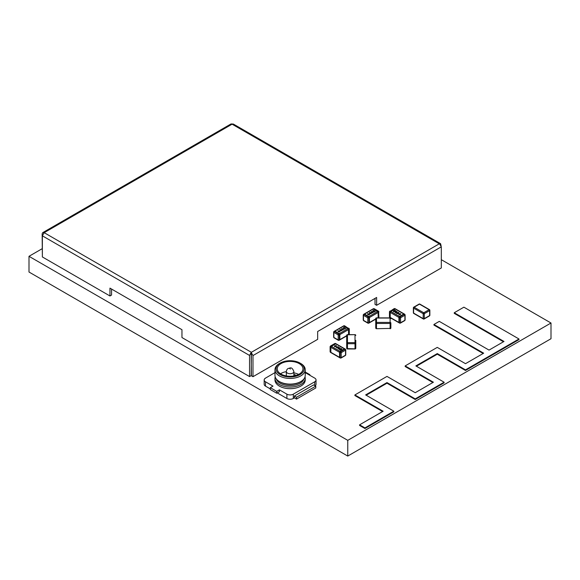 <?xml version="1.0" encoding="UTF-8"?>
<svg xmlns="http://www.w3.org/2000/svg" width="580" height="580" viewBox="0 0 580 580"><rect width="100%" height="100%" fill="white"/><g stroke="black" fill="none" stroke-linecap="round" stroke-linejoin="round"><path stroke-width="0.87" d="M551 338.727L347.761 456.061L29 272.027L29 256.309L347.761 440.343L551 323.009L551 338.727M347.761 456.061L347.761 440.343M551 323.009L441.315 259.68M42.144 248.719L29 256.309M305.015 376.862A15.131 8.736 180 0 1 305.232 378.349A15.131 8.736 180 0 1 295.894 386.418A15.131 8.736 180 0 1 279.408 384.518A15.131 8.736 180 0 1 274.978 378.349A15.131 8.736 180 0 1 275.195 376.862M274.978 378.349L274.978 379.951A15.131 8.736 0 0 0 279.408 386.128A15.131 8.736 0 0 0 295.894 388.02A15.131 8.736 0 0 0 305.232 379.951L305.232 378.349M303.964 378.885A14.065 8.12 180 0 1 294.343 385.229A14.065 8.12 180 0 1 280.162 383.228A14.065 8.12 180 0 1 276.247 378.885M300.802 363.522L300.056 363.094L300.802 363.522A15.131 8.736 180 0 1 305.232 369.699L305.232 375.383A15.131 8.736 180 0 1 300.802 381.56L300.056 381.988A14.065 8.12 180 0 1 280.162 381.988L279.408 381.56A15.131 8.736 180 0 1 274.978 375.383L274.978 369.699A15.131 8.736 180 0 1 279.408 363.522L280.162 363.094A14.065 8.12 180 0 1 300.056 363.094L300.056 363.094A14.065 8.12 180 0 1 300.056 374.578A14.065 8.12 180 0 1 280.162 374.578A14.065 8.12 180 0 1 280.162 363.094M300.802 381.56A15.131 8.736 180 0 1 279.408 381.56L280.162 381.988M305.232 369.699A15.131 8.736 180 0 1 295.894 377.768A15.131 8.736 180 0 1 279.408 375.876A15.131 8.736 180 0 1 274.978 369.699M298.627 374.39A12.861 7.424 0 0 0 293.886 372.853M286.324 372.208L285.563 371.773A12.861 7.424 0 0 0 280.51 373.774M299.2 363.587A12.861 7.424 0 0 0 285.186 361.978A12.861 7.424 0 0 0 277.247 368.837A12.861 7.424 0 0 0 281.017 374.086A12.861 7.424 0 0 0 295.024 375.695A12.861 7.424 0 0 0 302.963 368.837A12.861 7.424 0 0 0 299.2 363.587M293.886 374.441A8.323 4.807 180 0 1 295.988 375.318A8.323 4.807 180 0 1 296.119 375.398M305.232 372.628L314.708 378.102A4.538 2.617 180 0 1 316.035 379.951L316.035 384.272A4.538 2.617 180 0 1 315.201 385.794M315.781 386.128L315.781 387.976L296.525 399.098L294.386 397.858L294.386 396.01L313.642 384.895L315.781 386.128L296.525 397.242L294.386 396.01M316.035 379.951A4.538 2.617 180 0 1 314.708 381.807L293.313 394.153L293.313 398.482L294.386 397.858M293.313 398.482A4.538 2.617 180 0 1 286.897 398.482L277.269 392.921M270.316 388.904L265.502 386.128A4.538 2.617 180 0 1 264.175 384.272L264.175 379.951A4.538 2.617 180 0 1 265.502 378.102L274.978 372.628M264.437 379.081L265.488 378.109M293.313 394.153A4.538 2.617 180 0 1 286.897 394.153L279.408 389.833L279.408 391.688L276.732 393.226L270.316 389.521L270.316 387.672L272.992 386.128L265.502 381.807A4.538 2.617 180 0 1 264.175 379.951M296.525 399.098L296.525 397.242M309.894 375.318L309.894 374.702L309.357 375.013M305.232 372.012L309.894 374.702M279.408 389.833L276.732 391.377L270.316 387.672M276.732 393.226L276.732 391.377M355.018 348.834L347.456 348.652A0.754 0.435 180 0 1 346.702 348.21L346.702 335.414A0.754 0.616 180 0 1 347.456 334.798L355.018 334.653L355.018 342.657A0.754 0.616 0 0 1 355.779 343.273L355.779 340.351M355.779 348.21L355.779 343.273A0.754 0.435 180 0 1 355.018 343.708L355.018 348.652A0.754 0.435 180 0 0 355.779 348.21A0.754 0.754 0 0 1 355.018 348.971L347.456 348.971L347.456 343.708L355.018 343.708L355.018 342.657L347.456 342.657L347.456 334.798M330.484 352.379L330.1 351.712A0.768 0.442 180 0 0 330.325 352.024A0.768 0.442 120 0 0 330.484 352.379L331.028 352.691A0.768 0.442 120 0 1 330.868 352.336L330.868 347.318L339.561 352.336L339.561 357.36L330.325 352.024L330.325 347.007A0.768 0.442 120 0 1 330.868 346.064A0.768 0.442 -120 0 0 330.484 346.028L334.827 343.512A0.768 0.442 -120 0 1 335.211 343.556L344.991 349.204A0.768 0.442 -60 0 1 345.375 349.16L344.832 348.848A0.768 0.442 120 0 0 344.447 348.885L340.105 351.4A0.768 0.442 120 0 0 339.561 352.336A0.768 0.442 -60 0 1 340.105 351.4L344.447 348.885A0.768 0.442 -60 0 1 344.832 348.848L336.139 343.831A0.768 0.442 120 0 0 335.755 343.868L331.412 346.376L330.868 346.064L335.211 343.556A0.768 0.442 120 0 1 335.595 343.512L336.139 343.831A0.768 0.442 120 0 0 335.755 343.868L331.412 346.376A0.768 0.442 120 0 0 330.868 347.318L330.868 352.336A0.768 0.442 120 0 0 331.412 352.654M340.649 357.983A0.768 0.442 -60 0 1 340.264 358.027L339.72 357.708A0.768 0.442 -60 0 1 339.561 357.36A0.768 0.442 120 0 0 339.72 357.708L331.028 352.691M345.375 349.16L345.76 349.827A0.768 0.442 -0 0 1 345.535 350.139A0.768 0.442 -120 0 0 344.991 349.204L340.649 351.712A0.768 0.442 -120 0 1 341.192 352.654L345.535 350.139L345.535 355.163L341.192 357.671A0.768 0.442 60 0 1 341.033 358.027L340.264 358.027A0.768 0.442 -60 0 1 340.105 357.671A0.768 0.442 -0 0 0 341.192 357.671L341.192 352.654A0.768 0.442 180 0 1 340.105 352.654L340.105 357.671L339.561 357.36L339.561 352.336L340.105 352.654A0.768 0.442 -60 0 1 340.649 351.712L331.412 346.376A0.768 0.442 120 0 0 330.868 347.318L330.325 347.007A0.768 0.442 -0 0 1 330.1 346.688L330.484 346.028M336.835 347.521L336.306 346.883L338.604 346.854L337.103 347.949L336.052 347.036M338.604 346.854L337.509 347.521M337.48 347.507L337.089 347.761M337.06 347.746L336.291 347.478M336.371 345.535L335.921 346.594L334.464 346.673L334.602 345.796L336.371 345.535L335.921 346.594M340.018 347.637L339.568 348.696L338.111 348.776L338.249 347.906L340.018 347.637L339.568 348.696M341.598 349.24L340.634 348.631L341.823 348.681L341.888 349.392L340.003 349.45L340.598 350.146L339.22 349.349L341.598 349.211L340.634 348.602M341.823 348.681L341.888 349.428L341.823 348.711L341.888 349.428L340.003 349.479M340.808 349.841L340.598 350.175L339.22 349.349M335.921 346.557L334.464 346.637L334.602 345.796M339.568 348.667L338.111 348.747L338.249 347.906M337.872 346.927L336.748 347.079L337.872 346.927M334.653 346.311L336.19 345.89L335.102 346.528L334.914 345.97M335.74 345.644L336.19 345.89M338.299 348.421L339.829 348L338.749 348.631L338.56 348.08M339.387 347.754L339.829 348M336.791 347.108L337.799 346.963M335.226 345.796L335.74 345.68M338.865 347.899L339.387 347.782M333.63 337.118L334.015 337.785A0.768 0.442 -60 0 1 333.855 337.437A0.768 0.442 0 0 1 333.63 337.118L333.63 332.101A0.768 0.442 0 0 0 333.855 332.412A0.768 0.442 120 0 1 334.399 331.477L344.179 325.829A0.768 0.442 -120 0 0 343.795 325.786L343.251 326.105A0.768 0.442 60 0 1 343.635 326.141L347.978 328.65A0.768 0.442 60 0 1 348.522 329.592A0.768 0.442 -120 0 0 347.978 328.65L343.635 326.141A0.768 0.442 -120 0 0 343.251 326.105L334.558 331.122A0.768 0.442 60 0 1 334.943 331.158L339.286 333.667L338.742 333.986L334.399 331.477A0.768 0.442 60 0 0 334.015 331.434L333.63 332.101A0.768 0.442 0 0 1 333.855 331.789A0.768 0.442 60 0 1 334.015 331.434L334.558 331.122A0.768 0.442 60 0 1 334.943 331.158L339.286 333.667A0.768 0.442 60 0 1 339.829 334.609L339.829 339.633A0.768 0.442 60 0 1 339.67 339.981L346.702 335.921M346.702 335.661L339.829 339.633L339.829 334.609L348.522 329.592L348.522 334.609A0.768 0.442 60 0 1 348.522 334.653A0.768 0.442 -120 0 0 348.522 334.609L348.45 334.653M349.29 333.986L348.899 334.653A0.768 0.442 -120 0 0 349.066 334.298A0.768 0.442 0 0 0 349.29 333.986L349.29 328.962L344.563 325.786A0.768 0.442 120 0 0 344.179 325.829L348.522 328.338A0.768 0.442 120 0 1 349.066 328.65A0.768 0.442 180 0 1 349.066 329.281L349.066 334.298L348.522 334.609L348.522 329.592L349.066 329.281A0.768 0.442 -120 0 0 348.522 328.338L339.286 333.667A0.768 0.442 60 0 1 339.829 334.609L339.286 334.928A0.768 0.442 60 0 0 338.742 333.986A0.768 0.442 120 0 0 338.198 334.928A0.768 0.442 0 0 0 339.286 334.928L339.286 339.945A0.768 0.442 60 0 1 339.126 340.293L339.67 339.981A0.768 0.442 60 0 0 339.829 339.633L339.286 339.945A0.768 0.442 180 0 1 338.198 339.945L333.855 337.437L333.855 332.412L338.198 334.928L338.198 339.945A0.768 0.442 -60 0 0 338.357 340.293L339.126 340.293M342.062 330.353L340.482 330.962L339.764 329.723L340.17 329.483L342.062 330.353L341.294 330.622M341.373 330.571L340.482 330.992L339.764 329.723M339.655 331.035L339.793 331.905L339.655 331.064L339.793 331.905L338.336 331.825L337.879 330.774L339.655 331.035L339.793 331.876L338.336 331.796L337.879 330.774M343.302 328.933L343.44 329.802L343.302 328.962L343.44 329.802L341.982 329.723L341.526 328.671L343.302 328.933L343.44 329.766L341.982 329.694L341.526 328.671M343.635 327.838L343.498 328.338L343.331 327.627L344.571 327.591L344.658 328.679L345.861 328.338L344.491 329.157L344.244 327.758L343.469 328.048M343.534 328.157L343.186 328.316L343.331 327.627M344.571 327.591L344.658 328.708M344.332 327.932L343.635 327.809M345.861 328.367L344.491 329.128M340.286 329.911L340.982 330.31L340.562 330.556L340.286 329.911M339.481 331.695L338.075 331.137L339.032 331.035L339.481 331.724M338.075 331.137L339.597 331.543M343.128 329.592L341.721 329.034L342.678 328.925L343.128 329.621M341.721 329.034L343.244 329.433M340.308 329.947L340.953 330.325M363.239 320.022L363.624 320.689A0.768 0.442 -60 0 1 363.464 320.334A0.768 0.442 0 0 1 363.239 320.022L363.239 315.005A0.768 0.442 0 0 0 363.464 315.317A0.768 0.442 120 0 1 364.008 314.375L373.788 308.727A0.768 0.442 -120 0 0 373.404 308.69L372.867 309.002A0.768 0.442 60 0 1 373.252 309.046L377.595 311.554A0.768 0.442 60 0 1 378.138 312.497A0.768 0.442 -120 0 0 377.595 311.554L373.252 309.046A0.768 0.442 -120 0 0 372.867 309.002L364.168 314.026A0.768 0.442 60 0 1 364.552 314.063L368.902 316.571L368.358 316.883L364.008 314.375A0.768 0.442 60 0 0 363.624 314.338L363.239 315.005A0.768 0.442 0 0 1 363.464 314.693A0.768 0.442 60 0 1 363.624 314.338L364.168 314.026A0.768 0.442 60 0 1 364.552 314.063L368.902 316.571A0.768 0.442 60 0 1 369.445 317.514L369.445 322.531A0.768 0.442 60 0 1 369.286 322.886L375.738 319.16M375.738 318.899L369.445 322.531L369.445 317.514L378.138 312.497L378.138 317.514A0.768 0.442 60 0 1 377.979 317.862A0.768 0.442 -120 0 0 378.138 317.514L377.478 317.891M377.928 317.891L378.522 317.55A0.768 0.442 -120 0 0 378.682 317.202A0.768 0.442 0 0 0 378.907 316.883L378.522 311.199L374.173 308.69A0.768 0.442 120 0 0 373.788 308.727L378.138 311.243A0.768 0.442 120 0 1 378.682 311.554A0.768 0.442 180 0 1 378.682 312.178L378.682 317.202L378.138 317.514L378.138 312.497L378.682 312.178A0.768 0.442 -120 0 0 378.138 311.243L368.902 316.571A0.768 0.442 60 0 1 369.445 317.514L368.902 317.825A0.768 0.442 60 0 0 368.358 316.883A0.768 0.442 120 0 0 367.814 317.825A0.768 0.442 0 0 0 368.902 317.825L368.902 322.85A0.768 0.442 60 0 1 368.742 323.198L369.286 322.886A0.768 0.442 60 0 0 369.445 322.531L368.902 322.85A0.768 0.442 180 0 1 367.814 322.85L363.464 320.334L363.464 315.317L367.814 317.825L367.814 322.85A0.768 0.442 -60 0 0 367.974 323.198L368.742 323.198M371.678 313.251L370.091 313.86L369.38 312.62L369.786 312.388L371.678 313.251L370.91 313.519M370.99 313.476L370.091 313.896L369.38 312.62M369.271 313.939L369.409 314.81L369.271 313.969L369.409 314.81L367.952 314.73L367.495 313.678L369.271 313.939L369.409 314.773L367.952 314.701L367.495 313.678M372.918 311.83L373.056 312.7L372.918 311.866L373.056 312.7L371.599 312.62L371.142 311.569L372.918 311.83L373.056 312.671L371.599 312.591L371.142 311.569M373.143 311.09L372.802 311.25L372.947 310.532L374.18 310.488L374.274 311.576L375.477 311.235L374.107 312.033L373.861 310.655L373.143 311.09M374.18 310.488L374.274 311.612M375.477 311.235L373.766 311.837M373.948 310.837L373.085 310.952M373.143 311.054L372.802 311.214L372.947 310.532M369.902 312.808L370.598 313.214L370.171 313.461L369.902 312.808M369.098 314.599L367.691 314.041L368.648 313.932L369.098 314.628M367.691 314.041L369.214 314.44M372.744 312.489L371.338 311.938L372.295 311.83L372.744 312.526M371.338 311.938L372.86 312.337M369.917 312.852L370.569 313.229M390.768 317.753A0.768 0.442 -60 0 1 390.384 317.789L399.084 322.806A0.768 0.442 -60 0 1 398.924 322.458L398.924 317.434L399.468 317.753L399.468 322.77A0.768 0.442 -60 0 0 399.627 323.118L400.396 323.118A0.768 0.442 -120 0 1 400.012 323.082A0.768 0.442 -60 0 1 399.627 323.118L399.084 322.806A0.768 0.442 -60 0 1 398.924 322.458L398.924 317.434A0.768 0.442 -60 0 1 399.468 316.492L403.81 313.983A0.768 0.442 -60 0 1 404.195 313.947A0.768 0.442 -60 0 0 403.81 313.983L404.354 314.302A0.768 0.442 -60 0 1 404.738 314.258L395.502 308.93A0.768 0.442 120 0 0 395.118 308.966L390.768 311.474A0.768 0.442 120 0 0 390.224 312.417L390.224 317.434A0.768 0.442 120 0 0 390.384 317.789A0.768 0.442 -60 0 1 390.224 317.434L390.224 312.417A0.768 0.442 -60 0 1 390.768 311.474L395.118 308.966A0.768 0.442 -60 0 1 395.502 308.93L394.958 308.611A0.768 0.442 120 0 0 394.574 308.654L403.81 313.983L399.468 316.492L390.224 311.163L394.574 308.654A0.768 0.442 60 0 0 394.19 308.611L394.958 308.611M404.738 320.61L405.123 319.942A0.768 0.442 180 0 1 404.898 320.262A0.768 0.442 -120 0 1 404.738 320.61L400.396 323.118A0.768 0.442 -120 0 0 400.555 322.77A0.768 0.442 0 0 1 399.468 322.77L389.68 317.122L389.68 312.105A0.768 0.442 0 0 1 389.68 311.474A0.768 0.442 60 0 1 390.224 311.163A0.768 0.442 120 0 0 389.68 312.105L398.924 317.434A0.768 0.442 -60 0 1 399.468 316.492L400.012 316.81A0.768 0.442 60 0 1 400.555 317.753L404.898 315.237A0.768 0.442 0 0 0 405.123 314.925L404.738 314.258M398.583 312.83L398.917 313.446L397.024 313.707L396.618 313.446L397.699 312.591L398.467 312.373L398.931 312.852L398.387 312.808M400.751 313.664L400.301 314.715L398.851 314.795L398.982 313.925L400.751 313.664L400.301 314.686L398.851 314.766L398.982 313.925M397.104 311.554L396.655 312.613L395.205 312.692L395.335 311.815L397.104 311.554L396.655 312.576L395.205 312.663L395.335 311.815M394.581 311.525L393.399 311.649L393.334 310.902L395.219 310.851L394.625 310.155L396.002 310.952L393.624 311.09L394.588 311.699L393.399 311.619L393.334 310.902M395.154 310.851L394.487 310.235M396.002 310.952L393.624 311.126M397.024 313.707L396.618 313.446M398.917 313.446L397.024 313.678M397.351 313.374L398.474 313.222L397.351 313.374M400.447 313.838L399.156 314.585L399.605 313.925L400.57 314.019L400.12 313.773M399.156 314.585L400.12 313.802M396.8 311.736L395.509 312.482L395.959 311.815L396.923 311.917L396.474 311.67M395.509 312.482L396.474 311.699M398.047 312.975L398.431 313.229M397.423 313.367L398.047 313.004M390.108 328.577L390.108 328.715A0.754 0.754 0 0 0 390.862 327.961A0.754 0.435 180 0 1 390.108 328.396L390.108 322.4L376.492 322.4L376.492 318.036A0.754 0.616 180 0 0 375.738 318.652L375.738 327.961A0.754 0.754 0 0 0 376.492 328.715L390.108 328.396L376.492 328.715M390.862 327.961L390.862 323.589M44.181 232.674L42.362 235.828L42.362 256.947L109.961 295.974L109.961 288.13L181.96 329.701L181.96 337.546L249.552 376.572L249.552 355.446L251.162 352.43L439.285 243.81L232.087 124.185L44.181 232.674L251.372 352.299M44.167 232.681L42.681 232.674L231.014 123.939L233.37 124.062L440.568 243.68L441.104 245.717M42.681 232.674L42.144 233.849L42.362 255.091M439.285 243.81L440.568 243.687M439.495 243.694L441.315 246.833L441.315 267.96L376.63 305.305L375.021 304.377L375.021 298.388M252.981 376.696L252.981 355.569L251.162 352.43L251.372 375.767L252.981 376.696L317.666 339.344L317.666 331.499L376.63 297.46L376.63 305.305M249.552 376.572L251.162 375.644L251.372 354.155M111.563 289.058L111.563 295.046L109.961 295.974M444.106 382.213L415.86 365.907L437.284 353.575L465.493 369.859L518.977 338.981L463.891 307.175L454.263 312.736L504.005 341.453L489.027 350.095L439.292 321.378L433.941 324.466L483.684 353.184L465.493 363.682L437.255 347.384L405.166 365.907L433.405 382.213L415.222 392.711L386.983 376.405L354.895 394.936L383.134 411.235L359.6 424.821L364.95 427.909L393.827 411.184L365.632 394.908L386.983 382.583L415.222 398.888L444.106 382.213L444.106 382.836L415.222 399.511L415.222 398.888M416.411 366.219L437.284 354.199L437.284 353.575M386.983 382.583L386.983 383.206L415.222 399.511M366.176 395.219L386.983 383.206M393.827 411.184L393.827 411.814L364.95 428.54L364.95 427.909M359.6 424.821L359.6 425.452L364.95 428.54M354.895 394.936L354.895 395.56L382.59 411.553M405.166 365.907L405.166 366.538L432.861 382.524M433.941 324.466L433.941 325.097L483.14 353.503M454.263 312.736L454.263 313.36L503.462 341.765M518.977 338.981L518.977 339.612L465.493 370.489L465.493 369.859M437.284 354.199L465.493 370.489M429.628 309.995A0.754 0.435 180 0 1 429.628 310.612L424.284 313.7A0.754 0.435 180 0 1 423.212 313.7A0.754 0.435 -60 0 1 423.748 312.772A0.754 0.435 60 0 1 424.284 313.7L424.284 318.637A0.754 0.435 60 0 1 424.125 318.986L429.476 315.897A0.754 0.435 -120 0 0 429.628 315.556L424.284 318.637A0.754 0.435 180 0 1 423.212 318.637L413.584 313.084A0.754 0.435 120 0 0 413.743 313.432L423.371 318.986A0.754 0.435 -60 0 1 423.212 318.637L423.212 313.7L413.584 308.139L413.584 313.084A0.754 0.435 180 0 1 413.366 312.772A0.754 0.754 0 0 0 413.743 313.432M423.748 318.949A0.754 0.435 -60 0 1 423.371 318.986A0.754 0.754 0 0 0 424.125 318.986M429.476 315.897A0.754 0.754 0 0 0 429.852 315.244A0.754 0.435 180 0 1 429.628 315.556L429.628 310.612A0.754 0.435 -120 0 0 429.099 309.684A0.754 0.435 -60 0 1 429.476 309.647L419.848 304.094A0.754 0.435 120 0 0 419.471 304.13A0.754 0.435 -120 0 0 419.093 304.094L413.743 307.175A0.754 0.435 60 0 1 414.12 307.219A0.754 0.435 120 0 0 413.584 308.139A0.754 0.435 180 0 1 413.366 307.835L413.366 312.772M423.748 312.772L414.12 307.219L419.471 304.13L429.099 309.684L423.748 312.772M413.584 307.523A0.754 0.435 60 0 1 413.743 307.175A0.754 0.754 0 0 0 413.366 307.835M293.886 375.927L293.886 371.555A3.784 2.182 180 0 1 292.784 373.099A3.784 2.182 180 0 1 287.433 373.099A3.784 2.182 180 0 1 286.324 371.555L286.324 375.927M265.502 386.128L265.502 381.807M286.897 398.482L286.897 394.153M314.708 385.512L314.708 381.807M289.782 368.648L290.428 369.018L289.782 368.648M346.702 343.273A0.754 0.616 0 0 1 347.456 342.657L347.456 343.708A0.754 0.435 180 0 1 346.702 343.273M346.702 335.414A0.754 0.754 0 0 1 347.456 334.653L355.018 334.653A0.754 0.754 0 0 1 355.779 335.414A0.754 0.616 180 0 0 355.018 334.798M330.325 346.376A0.768 0.442 -0 0 0 330.1 346.688L330.1 351.712M345.76 354.851L345.375 355.511A0.768 0.442 60 0 0 345.535 355.163A0.768 0.442 -0 0 0 345.76 354.851L345.76 349.827M338.742 340.257A0.768 0.442 -60 0 1 338.357 340.293L334.015 337.785M368.358 323.161A0.768 0.442 -60 0 1 367.974 323.198L363.624 320.689M404.354 314.302L400.012 316.81A0.768 0.442 -60 0 0 399.468 317.753A0.768 0.442 0 0 0 400.555 317.753L400.555 322.77L404.898 320.262L404.898 315.237A0.768 0.442 60 0 0 404.354 314.302M394.19 308.611L389.455 311.786L389.455 316.81A0.768 0.442 0 0 0 389.68 317.122A0.768 0.442 120 0 0 389.84 317.477L390.384 317.789M376.492 318.036L390.108 318.036L390.108 322.4A0.754 0.616 0 0 1 390.862 323.017A0.754 0.435 180 0 1 390.108 323.451L376.492 323.451L376.492 328.396A0.754 0.435 180 0 1 375.738 327.961M376.492 323.451A0.754 0.435 180 0 1 375.738 323.017A0.754 0.616 0 0 1 376.492 322.4L376.492 323.451M390.108 318.036L390.108 318.036A0.754 0.616 180 0 1 390.862 318.652A0.754 0.754 0 0 0 390.108 317.891L376.492 317.891A0.754 0.754 0 0 0 375.738 318.652M42.362 235.828L249.552 355.446M252.981 355.569L441.315 246.833M429.476 309.647A0.754 0.754 0 0 1 429.852 310.307L429.852 315.244M419.848 304.094A0.754 0.754 0 0 0 419.093 304.094M293.886 371.555C291.646 366.067 290.239 368.249 288.122 368.481C287.086 369.126 286.491 370.149 286.324 371.555M346.702 348.21A0.754 0.754 0 0 0 347.456 348.971M335.595 343.512L334.827 343.512M345.375 355.511L341.033 358.027M343.795 325.786L344.563 325.786M373.404 308.69L374.173 308.69M378.522 317.55L378.907 316.883M405.123 319.942L405.123 314.925M389.84 317.477L389.455 316.81"/></g></svg>
